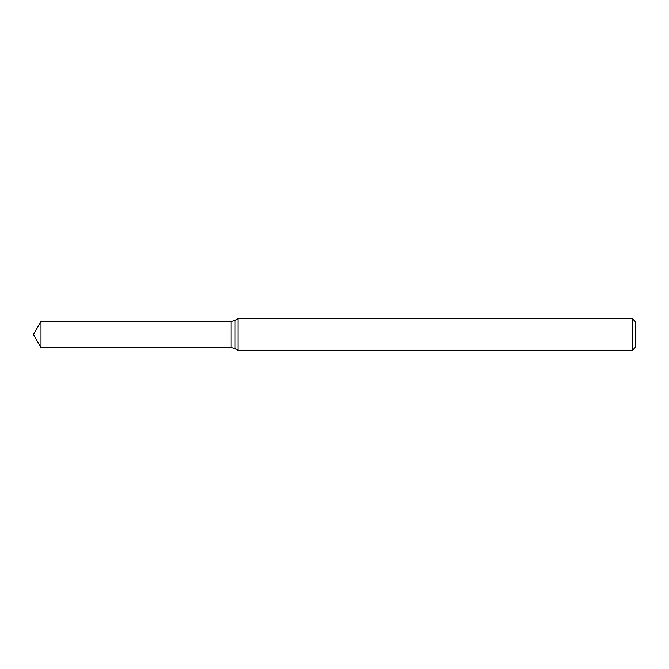 <?xml version="1.0" encoding="UTF-8"?>
<svg xmlns="http://www.w3.org/2000/svg" width="669" height="669" viewBox="0 0 669 669"><rect width="100%" height="100%" fill="white"/><g stroke="black" fill="none" stroke-linecap="round" stroke-linejoin="round"><path stroke-width="1" d="M632.381 350.347L632.381 318.653L238.055 318.653L238.055 350.347L632.381 350.347L635.55 347.178L635.55 321.822L632.381 318.653M235.095 320.367L235.095 348.633L231.131 347.571L231.131 321.429L235.095 320.367L238.055 318.653M40.993 347.571L40.993 321.429L33.45 334.5L40.993 347.571L231.131 347.571L231.131 321.429L40.993 321.429M235.095 348.633L238.055 350.347"/></g></svg>
